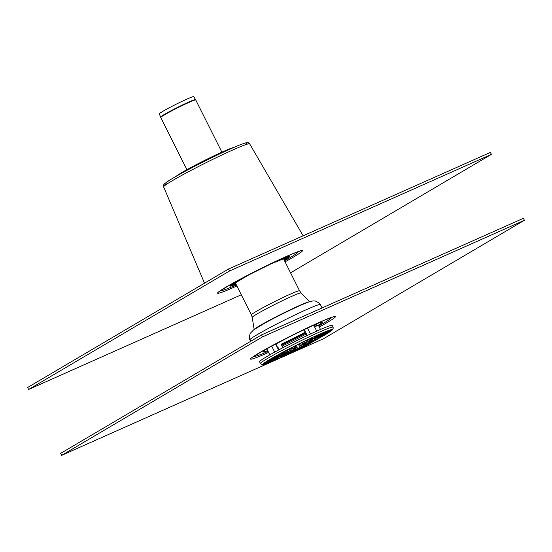 <?xml version="1.0" encoding="UTF-8"?>
<svg xmlns="http://www.w3.org/2000/svg" width="552" height="552" viewBox="0 0 552 552"><rect width="100%" height="100%" fill="white"/><g stroke="black" fill="none" stroke-linecap="round" stroke-linejoin="round"><path stroke-width="0.83" d="M195.546 99.595L193.717 96.621A19.237 1.076 153.4 0 0 176.04 104.28A19.237 1.076 153.4 0 0 159.321 113.843L160.604 117.093A19.541 1.09 153.4 0 1 170.168 111.207A19.541 1.09 153.4 0 1 188.715 102.072A19.541 1.09 153.4 0 1 195.546 99.595L221.89 152.159M234.151 282.5L233.103 283.079M287.385 258.833L285.018 259.951L287.385 258.833M234.048 283.969A33.396 1.863 -26.6 0 1 230.695 285.142M288.123 256.383A33.396 1.863 -26.6 0 1 285.177 258.364M235.035 283.838A33.251 1.856 -26.6 0 1 230.322 285.453M288.599 256.273A33.251 1.856 -26.6 0 1 284.48 259.074M236.028 284.225A33.251 1.856 -26.6 0 1 229.894 286.081A33.251 1.856 -26.6 0 1 246.578 275.834M271.156 263.525A33.251 1.856 -26.6 0 1 289.351 256.307A33.251 1.856 -26.6 0 1 284.197 260.102M297.528 251.905A42.808 2.387 -26.6 0 1 297.783 251.933A42.808 2.387 -26.6 0 1 290 257.667A42.808 2.387 -26.6 0 1 284.542 260.792M236.366 284.915A42.808 2.387 -26.6 0 1 221.352 290.207A42.808 2.387 -26.6 0 1 221.483 289.986M229.528 270.991L491.404 154.381L490.417 152.407L228.535 269.017L27.6 387.511L28.587 389.491L229.528 270.991L228.535 269.017M491.404 154.381L290.566 272.819M241.307 294.775L28.587 389.491M309.417 301.792A31.015 1.732 153.4 0 0 281.168 314.219A31.015 1.732 153.4 0 0 254.299 329.392M267.147 348.388L266.098 348.967M318.518 325.514L320.65 324.521L318.58 325.639M305.449 332.552A33.251 1.856 -26.6 0 1 281.313 344.641M267.72 350.637A33.251 1.856 -26.6 0 1 262.89 351.969A33.251 1.856 -26.6 0 1 279.567 341.722M304.152 329.413A33.251 1.856 -26.6 0 1 322.347 322.195A33.251 1.856 -26.6 0 1 318.394 325.259M330.517 317.793A42.808 2.387 -26.6 0 1 330.772 317.821A42.808 2.387 -26.6 0 1 322.996 323.555A42.808 2.387 -26.6 0 1 318.759 325.99M305.704 333.063A42.808 2.387 -26.6 0 1 281.568 345.152M268.086 351.369A42.808 2.387 -26.6 0 1 254.348 356.095A42.808 2.387 -26.6 0 1 254.472 355.874M262.524 336.879L524.4 220.269L523.413 218.295L261.531 334.905L60.596 453.399L61.582 455.379L262.524 336.879L261.531 334.905M524.4 220.269L323.465 338.769L61.582 455.379M265.07 363.457L262.876 364.348L265.07 363.457M282.238 356.978L272.688 361.125A36.901 2.063 -26.6 0 1 270.356 362.071L281.623 357.234A22.88 1.276 153.4 0 0 282.238 356.978L282.086 357.041M270.349 362.05L270.846 361.836M289.11 353.998L287.102 354.881A20.293 1.132 -26.6 0 1 285.839 355.44A20.293 1.132 -26.6 0 1 283.921 356.247L289.11 353.998M283.914 356.226L284.363 356.033M301.854 347.767A20.293 1.132 -26.6 0 1 300.743 348.333L299.294 349.105M292.118 352.707A12.461 0.697 153.4 0 0 293.83 351.921L297.535 350.14A12.461 0.697 153.4 0 0 298.528 349.651A12.461 0.697 153.4 0 0 299.515 349.154L303.22 347.236A12.461 0.697 153.4 0 0 304.932 346.311L312.577 341.957A20.293 1.132 -26.6 0 1 311.383 342.647A20.293 1.132 -26.6 0 1 309.493 343.71M268.127 362.147L264.925 363.195A36.901 2.063 -26.6 0 1 265.243 362.899L277.939 358.006A22.88 1.276 153.4 0 0 277.808 358.144L268.127 362.147L267.927 361.739M274.675 357.254L282.238 355.191A22.88 1.276 153.4 0 0 281.623 355.55L270.356 359.483A36.901 2.063 -26.6 0 1 272.688 358.11L274.675 357.254M270.721 359.262L270.356 359.483M291.546 349.878L290.794 350.485A22.88 1.276 153.4 0 0 289.862 350.975L282.776 352.776L283.286 352.252A36.901 2.063 -26.6 0 1 286.819 350.389L288.586 349.713L291.601 349.899M299.101 346.042L298.708 344.565L300.074 343.661A36.901 2.063 -26.6 0 1 303.862 341.805L304.945 341.515L302.758 344.248L301.33 345.152A22.88 1.276 153.4 0 0 300.329 345.642L299.101 346.042M281.43 356.233L290.925 352.493L280.264 357.116A20.293 1.132 -26.6 0 1 281.43 356.233L281.63 356.689M290.745 350.968L291.415 350.561A20.293 1.132 -26.6 0 1 295.755 348.312L297.314 347.767L297.535 348.74L293.83 350.506L290.628 351.12M312.577 340.398L307.643 343.875L303.71 345.828L309.396 341.764A20.293 1.132 -26.6 0 1 312.577 340.398L312.128 340.584M315.068 340.411L306.132 345.255L316.234 339.528A20.293 1.132 -26.6 0 1 315.068 340.411L314.964 340.198M318.78 338.197L328.84 332.359A36.901 2.063 -26.6 0 1 327.377 333.339L316.869 339.39A22.88 1.276 153.4 0 0 317.255 339.128L318.78 338.197M317.338 339.073L316.869 339.39M328.502 331.407L330.089 330.551A36.901 2.063 -26.6 0 1 330.406 330.531L318.511 337.838A22.88 1.276 153.4 0 0 318.38 337.838L328.502 331.407M316.82 338.141L327.377 331.331A36.901 2.063 -26.6 0 1 328.84 330.848L317.255 338.1A22.88 1.276 153.4 0 0 316.869 338.231L316.751 338.245M309.796 340.943L316.206 336.002A36.901 2.063 -26.6 0 1 319.242 334.65L311.011 340.618A22.88 1.276 153.4 0 0 310.21 340.977L309.796 340.943L310.079 340.708M314.129 339.038L322.644 333.194A36.901 2.063 -26.6 0 1 324.969 332.242L314.695 339.052A22.88 1.276 153.4 0 0 314.081 339.301L313.998 339.135M324.969 332.242L324.466 332.442M332.325 329.703L330.296 330.924L332.325 329.703M327.46 332.69L330.406 331.117A36.901 2.063 -26.6 0 1 330.089 331.414L318.38 338.279A22.88 1.276 153.4 0 0 318.511 338.141L327.46 332.69M320.767 337.279L314.081 341.095A22.88 1.276 153.4 0 0 314.695 340.736L324.969 334.829A36.901 2.063 -26.6 0 1 322.644 336.202L320.746 337.237M324.597 335.023L324.962 334.809M316.234 339.176L306.132 344.917L315.068 339.459A20.293 1.132 -26.6 0 1 316.234 339.176L316.248 339.183M305.083 343.744L305.787 343.661L303.22 345.828L299.515 347.753L299.294 346.78L300.743 345.828A20.293 1.132 -26.6 0 1 305.083 343.744M284.239 354.508L283.921 354.694A20.293 1.132 -26.6 0 1 287.102 352.887L293.34 350.996L289.407 352.976L283.921 354.694M304.676 343.33L306.857 340.598L308.513 339.57A36.901 2.063 -26.6 0 1 312.039 337.914L312.667 337.865L306.457 342.702A22.88 1.276 153.4 0 0 305.525 343.137L304.642 343.406M312.039 337.914L312.577 337.693M290.455 348.643L291.47 347.988A36.901 2.063 -26.6 0 1 295.258 346.063L296.728 345.552L297.121 347.029L295.989 347.808A22.88 1.276 153.4 0 0 294.989 348.312L293.457 348.885L290.442 348.698M281.058 353.701L286.419 352.604L286.102 353.004A22.88 1.276 153.4 0 0 285.301 353.446L276.09 356.178A36.901 2.063 -26.6 0 1 279.119 354.501L281.058 353.701M286.419 352.604L285.95 352.7M277.442 357.896L266.492 361.953A36.901 2.063 -26.6 0 1 267.955 360.973L279.45 356.896A22.88 1.276 153.4 0 0 279.064 357.151L277.442 357.896L277.256 357.517M278.857 356.958L279.395 356.792M307.505 344.821L304.932 346.311M297.535 350.14L295.762 350.824A20.293 1.132 -26.6 0 1 295.099 351.141M283.369 356.413L281.43 357.192A20.293 1.132 -26.6 0 1 280.264 357.468L283.252 356.171M276.076 359.669L285.839 355.44M266.478 363.437L279.064 358.179A22.88 1.276 153.4 0 0 279.45 358.055L267.955 362.981A36.901 2.063 -26.6 0 1 266.492 363.464L266.416 363.478M279.45 358.055L278.815 358.269M277.939 358.448L265.243 363.761A36.901 2.063 -26.6 0 1 264.925 363.782L277.808 358.441A22.88 1.276 153.4 0 0 277.939 358.448L277.953 358.448M307.643 344.772A12.461 0.697 153.4 0 0 308.637 344.158M308.637 343.503A12.461 0.697 153.4 0 0 307.643 343.875M304.932 345.041A12.461 0.697 153.4 0 0 303.22 345.828M299.515 347.608A12.461 0.697 153.4 0 0 297.535 348.595M293.83 350.506A12.461 0.697 153.4 0 0 292.118 351.431M289.407 352.976A12.461 0.697 153.4 0 0 288.42 353.591M288.42 354.246A12.461 0.697 153.4 0 0 289.407 353.866M332.18 325.425A40.593 2.263 153.4 0 0 294.871 341.578A40.593 2.263 153.4 0 0 259.592 361.781L260.475 363.547A40.593 2.263 153.4 0 1 295.762 343.351A40.593 2.263 153.4 0 1 333.07 327.198L332.18 325.425M267.685 350.568A33.21 1.856 -26.6 0 1 262.89 351.886A33.21 1.856 -26.6 0 1 262.883 351.872L262.89 351.886M266.851 348.898L269.825 354.839M272.736 353.853L271.805 353.715M274.703 352.114L271.674 346.056M307.402 327.909L310.459 334.015M316.703 331.145L313.681 325.107M322.285 322.14L322.278 322.133A33.21 1.856 -26.6 0 1 322.285 322.14A33.21 1.856 -26.6 0 1 318.359 325.19L320.498 329.461M305.415 332.483A33.21 1.856 -26.6 0 1 281.278 344.572M314.129 332.311L313.35 332.67M305.242 332.145A27.158 1.518 -26.6 0 1 281.106 344.234L282.859 347.732M279.312 349.616L278.436 347.863L277.932 348.029L275.959 344.075A27.158 1.518 -26.6 0 1 304.069 329.792L306.76 335.761M313.915 325.563A27.158 1.518 -26.6 0 1 316.869 324.852A27.158 1.518 -26.6 0 1 314.53 326.798M314.571 326.874L318.359 325.19M304.069 329.792L306.76 328.198M272.315 345.69L275.959 344.075M233.703 147.487A32.844 1.835 153.4 0 0 204.24 160.591A32.844 1.835 153.4 0 0 176.102 176.336M160.604 117.093L160.777 117.479A19.555 1.09 -26.6 0 1 170.306 111.601A19.555 1.09 -26.6 0 1 188.915 102.437A19.555 1.09 -26.6 0 1 195.753 99.96M236.891 285.95A47.465 2.65 -26.6 0 1 234.151 287.178A47.465 2.65 -26.6 0 1 228.914 285.425A47.465 2.65 -26.6 0 1 291.739 254.134A47.465 2.65 -26.6 0 1 285.06 261.827M250.601 341.35L249.959 339.818A39.371 2.194 -26.6 0 1 284.183 320.236A39.371 2.194 -26.6 0 1 320.36 304.559L322.085 307.94M309.562 301.751L301.088 292.946A27.338 1.525 153.4 0 0 300.902 292.891A27.338 1.525 153.4 0 0 274.93 304.366A27.338 1.525 153.4 0 0 252.209 317.421L254.182 329.482M283.466 258.633L299.57 290.8A26.938 1.504 153.4 0 0 299.37 290.725A26.938 1.504 153.4 0 0 273.571 302.137A26.938 1.504 153.4 0 0 251.395 314.923L235.29 282.762M268.61 352.411A47.465 2.65 -26.6 0 1 267.147 353.066A47.465 2.65 -26.6 0 1 261.565 351.507A47.465 2.65 -26.6 0 1 324.045 320.319A47.465 2.65 -26.6 0 1 319.284 327.039M305.967 334.174A47.465 2.65 -26.6 0 1 282.058 346.138M266.94 362.581L266.747 362.188M279.843 356.344L279.56 355.778M288.137 351.679L287.357 350.127M289.862 350.975L289.248 349.747M290.794 350.485L290.462 349.816M300.329 345.642L299.494 343.965M301.33 345.152L300.481 343.454M302.758 344.248L301.992 342.716M294.865 350.12L294.326 349.043M297.535 348.74L297.052 347.774M305.856 344.841L305.649 344.434M327.46 332.552L327.274 332.173M328.557 331.842L328.378 331.483M318.78 337.279L318.601 336.927M327.991 331.531L327.819 331.179M311.011 340.618L310.769 340.129M312.729 339.639L312.315 338.818M316.379 338.121L316.117 337.603M314.985 340.053L314.75 339.59M302.185 346.47L301.64 345.386M291.194 352.155L290.959 351.672M305.525 343.137L305.256 342.606M306.457 342.702L305.96 341.716M308.085 341.729L307.333 340.225M297.121 347.029L296.396 345.58M293.457 348.885L292.698 347.36M294.989 348.312L294.14 346.621M295.989 347.808L295.141 346.118M283.493 354.218L283.031 353.294M285.301 353.446L285.025 352.887M305.456 345.414A7.749 0.435 153.4 0 0 295.058 350.182A7.749 0.435 153.4 0 0 295.058 351.024A7.749 0.435 153.4 0 0 305.456 345.414M311.383 342.647L322.761 336.14A38.888 2.173 153.4 0 0 332.387 329.661A38.888 2.173 153.4 0 0 283.762 351.693A38.888 2.173 153.4 0 0 273.813 360.649L275.834 359.773M307.209 335.547L304.262 329.675M275.683 344.193L278.594 350.002M235.387 282.948A27.614 1.539 -26.6 0 1 234.959 283.017M235.732 283.638L233.544 283.804A28.98 1.615 -26.6 0 1 235.732 281.872M282.493 258.46A28.98 1.615 -26.6 0 1 285.349 257.867L283.9 259.516M167.58 183.637A45.892 2.56 -26.6 0 1 204.578 161.26A45.892 2.56 -26.6 0 1 244.653 145.038M249.656 143.858C248.469 142.72 247.675 142.312 247.268 142.637L245.502 142.94C238.795 144.783 219.42 153.773 203.957 161.564C189.15 169.022 177.82 175.156 169.968 179.959L164.565 183.768C163.91 183.747 163.599 184.803 163.633 186.935A48.1 2.684 -26.6 0 1 205.447 162.999A48.1 2.684 -26.6 0 1 249.656 143.858L303.131 235.801M160.777 117.479L186.914 169.671M219.965 291.083L231.502 283.983L260.282 268.845L291.366 254.327L299.301 251.353M249.959 339.818C249.352 339.639 249.304 334.091 250.746 332.835L253.547 329.944L264.615 323.23C277.87 315.868 300.35 304.932 308.568 302.082C311.356 301.144 313.281 300.785 314.336 301.012C314.964 300.64 316.682 301.454 319.491 303.462L320.36 304.559M252.209 317.421L251.395 314.923M301.088 292.946L299.57 290.8M252.961 356.971L264.498 349.871L293.278 334.733L324.355 320.215L332.297 317.241M304.801 345.538L292.098 351.9M272.405 361.256L263.104 364.617L261.572 364.527L260.475 363.547M322.761 336.14L332.352 329.944L333.277 328.088L333.07 327.198M234.628 282.928L234.586 283.369L248.89 274.861L270.887 263.911L284.37 258.44M285.349 257.867L285.377 257.308M233.544 283.804L233.082 283.493M163.633 186.935L204.523 283.176"/></g></svg>
